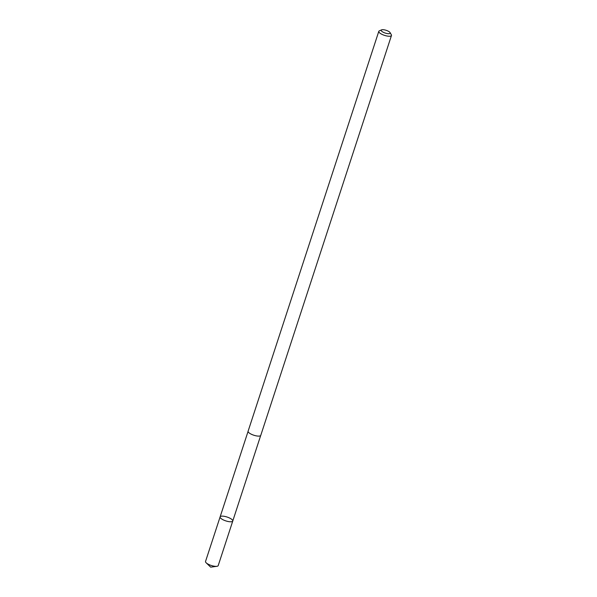 <?xml version="1.0" encoding="UTF-8"?>
<svg xmlns="http://www.w3.org/2000/svg" width="597" height="597" viewBox="0 0 597 597"><rect width="100%" height="100%" fill="white"/><g stroke="black" fill="none" stroke-linecap="round" stroke-linejoin="round"><path stroke-width="0.9" d="M220.397 516.517A6.657 2.037 -161.9 0 1 227.755 517.263A6.657 2.037 -161.9 0 1 232.763 521.024A6.657 2.037 -161.9 0 1 225.8 520.89A6.657 2.037 -161.9 0 1 220.114 516.89A6.657 2.037 -161.9 0 1 220.397 516.517M205.532 561.456A6.664 2.037 18.1 0 0 206.174 562.814A6.664 2.037 18.1 0 0 216.883 566.314A6.664 2.037 18.1 0 0 217.912 565.971A6.664 2.037 18.1 0 0 218.203 565.598L232.763 521.024A6.657 2.037 -161.9 0 1 225.8 520.89A6.657 2.037 -161.9 0 1 220.114 516.89L205.532 561.456M381.58 29.85L379.341 30.843A6.664 2.037 18.1 0 0 378.796 31.357L248.106 431.213A6.664 2.037 18.1 0 0 253.121 434.982A6.664 2.037 18.1 0 0 260.479 435.728A6.664 2.037 18.1 0 0 260.77 435.355L391.468 35.499A6.664 2.037 18.1 0 0 391.333 34.768L390.11 32.641A4.739 1.448 18.1 0 0 386.147 30.313A4.739 1.448 18.1 0 0 381.58 29.85A4.739 1.448 18.1 0 0 384.05 32.619A4.739 1.448 18.1 0 0 389.998 33.425A4.739 1.448 18.1 0 0 390.11 32.641M378.796 31.357A6.664 2.037 18.1 0 0 383.811 35.126A6.664 2.037 18.1 0 0 391.177 35.865A6.664 2.037 18.1 0 0 391.468 35.499M206.174 562.814L210.681 567.15L216.883 566.314M248.076 431.385L220.114 516.89M260.695 435.512L232.763 521.024"/></g></svg>
